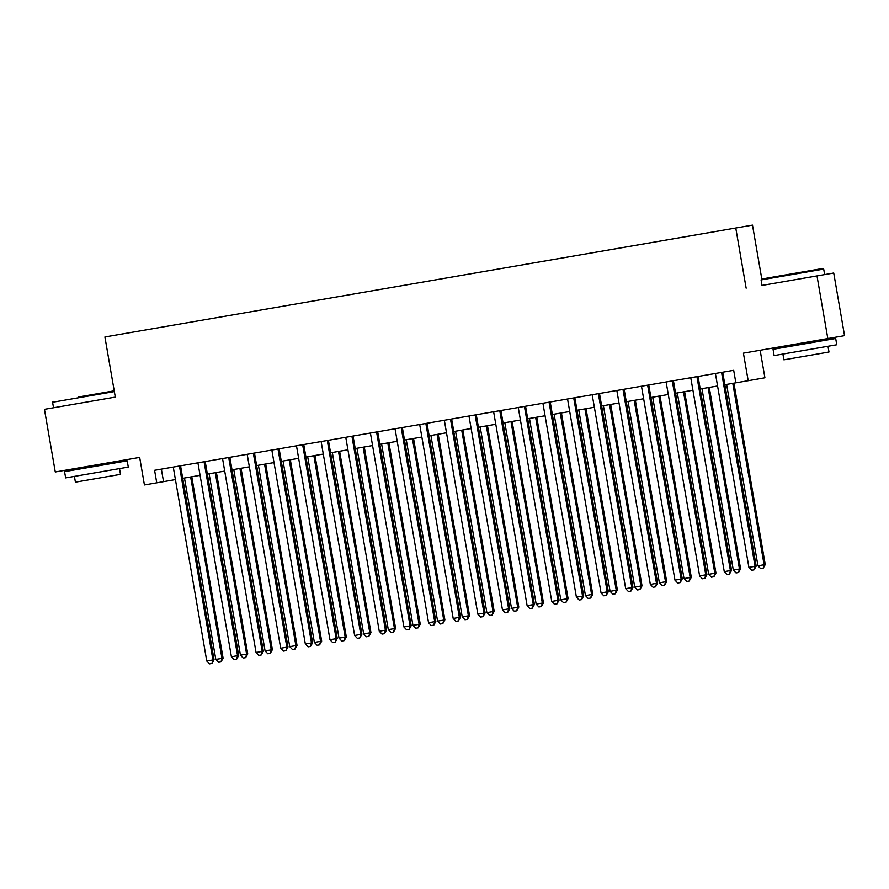 <?xml version="1.0" encoding="UTF-8"?>
<svg xmlns="http://www.w3.org/2000/svg" width="889" height="889" viewBox="0 0 889 889"><rect width="100%" height="100%" fill="white"/><g stroke="black" fill="none" stroke-linecap="round" stroke-linejoin="round"><path stroke-width="1.33" d="M125.76 333.375L135.217 331.741L125.76 333.375M752.494 225.128L104.913 336.975L752.494 225.128L761.806 279.013M762.006 285.413L833.726 273.023L762.017 285.425L761.062 279.913L823.692 269.089L822.814 268.467L761.684 279.035L822.814 268.467M833.726 273.023L844.55 335.664L743.415 353.155L748.182 380.714L764.907 377.792L760.151 350.266M44.45 409.34L115.303 397.105L44.45 409.34L55.274 471.97L139.673 457.402L144.429 484.961L175.433 479.593M817.002 275.946L827.826 338.576M724.868 384.726L735.859 382.826L733.692 370.313L154.586 470.303L156.753 482.838M722.746 230.284L708.155 232.807L722.746 230.284M700.565 234.118L119.693 334.42L700.565 234.118M735.859 382.837L748.182 380.714M746.149 288.18L735.77 228.051M115.303 397.105L104.913 336.975M182.723 478.338L200.069 475.337M207.37 474.081L224.717 471.081M232.007 469.825L249.365 466.836M256.654 465.569L274.001 462.58M281.291 461.313L298.648 458.324M305.938 457.057L323.285 454.068M330.575 452.801L347.932 449.812M355.222 448.556L372.569 445.556M379.87 444.3L397.216 441.3M404.506 440.044L421.864 437.044M429.154 435.788L446.5 432.787M453.79 431.532L471.148 428.531M478.438 427.276L495.784 424.275M503.074 423.02L520.432 420.019M527.722 418.763L545.068 415.774M552.369 414.507L569.716 411.518M577.005 410.251L594.363 407.262M601.653 405.995L619 403.006M626.289 401.75L643.647 398.75M650.937 397.494L668.284 394.494M675.573 393.238L692.931 390.238M700.221 388.982L717.567 385.982M161.376 469.136L163.532 481.649M721.568 372.402L755.061 566.315L748.905 567.382L715.412 373.469M722.701 372.213L756.195 566.126L755.061 566.315L754.116 569.838L751.661 570.26L748.905 567.382M756.195 566.126L754.116 569.838M726.613 384.426L757.95 565.804L765.24 564.548L733.914 383.159M765.24 564.548L763.162 568.26L764.107 564.737L732.78 383.359M763.162 568.26L760.695 568.682L757.95 565.804M789.488 274.234L807.534 271.112L789.488 274.234M821.403 340.954L835.682 338.498L836.771 344.754L774.13 355.578L773.052 349.31L787.332 346.832L787.121 345.61M835.682 338.498L773.052 349.31M828.003 346.277L828.993 352.033L802.378 356.645L783.898 359.823L782.898 354.066M821.192 339.72L821.403 340.965L787.332 346.843M78.254 397.05L114.214 390.827L78.254 397.05M114.348 391.582L52.584 402.25L53.529 407.762M81.01 396.572L99.057 393.449L81.01 396.572M78.854 469.181L127.205 460.824L128.283 467.092L65.653 477.904L64.564 471.648L78.843 469.17L78.632 467.936M127.205 460.824L64.564 471.648M119.515 468.614L120.515 474.37L80.643 481.26L75.409 482.16L74.42 476.404M696.932 376.658L730.425 570.571L724.268 571.638L690.764 377.725M698.065 376.469L731.558 570.371L730.425 570.571L729.48 574.094L727.013 574.516L724.268 571.638M731.558 570.371L729.48 574.094M672.284 380.914L705.777 574.827L699.621 575.894L666.128 381.981M673.418 380.725L706.911 574.627L705.777 574.827L704.833 578.35L702.366 578.772L699.621 575.894M706.911 574.627L704.833 578.35M647.648 385.17L681.141 579.083L674.973 580.15L641.48 386.237M648.77 384.97L682.263 578.883L681.141 579.083L680.196 582.606L677.729 583.028L674.973 580.15M682.263 578.883L680.196 582.606M623 389.426L656.493 583.34L650.337 584.406L616.844 390.493M624.134 389.226L657.627 583.14L656.493 583.34L655.549 586.851L653.082 587.285L650.337 584.406M657.627 583.14L655.549 586.851M701.977 388.682L733.303 570.06L739.47 568.993L740.593 568.793L709.266 387.415M740.593 568.793L738.515 572.516L739.47 568.993L708.133 387.615M738.515 572.516L736.059 572.938L733.303 570.06M677.329 392.927L708.666 574.316L715.956 573.049L684.619 391.671M715.956 573.049L713.878 576.772L714.823 573.249L683.497 391.871M713.878 576.772L711.411 577.194L708.666 574.316M652.693 397.183L684.019 578.572L691.309 577.305L659.982 395.927M691.309 577.305L689.231 581.028L690.175 577.506L658.849 396.127M689.231 581.028L686.775 581.45L684.019 578.572M628.045 401.439L659.382 582.828L666.672 581.562L635.335 400.183M666.672 581.562L664.594 585.273L665.539 581.762L634.213 400.383M664.594 585.273L662.127 585.707L659.382 582.828M598.353 393.683L631.857 587.596L625.689 588.662L592.196 394.749M599.486 393.483L632.979 587.396L631.857 587.596L630.901 591.107L628.445 591.541L625.689 588.662M632.979 587.396L630.901 591.107M603.409 405.695L634.735 587.084L642.025 585.818L610.699 404.439M642.025 585.818L639.947 589.529L640.891 586.018L609.565 404.628M639.947 589.529L637.48 589.963L634.735 587.084M573.716 397.939L607.209 591.852L601.053 592.907L567.549 398.994M574.85 397.739L608.343 591.652L607.209 591.852L606.265 595.363L603.798 595.797L601.053 592.907M608.343 591.652L606.265 595.363M578.761 409.951L610.087 591.329L616.255 590.274L617.377 590.074L586.051 408.696M617.377 590.074L615.31 593.785L616.255 590.274L584.918 408.884M615.31 593.785L612.843 594.219L610.087 591.329M549.069 402.195L582.562 596.108L576.405 597.164L542.912 403.25M550.202 401.995L583.695 595.908L582.562 596.108L581.617 599.619L579.161 600.042L576.405 597.164M583.695 595.908L581.617 599.619M554.114 414.207L585.451 595.586L591.607 594.53L592.741 594.33L561.415 412.952M592.741 594.33L590.663 598.041L591.607 594.53L560.281 413.141M590.663 598.041L588.196 598.464L585.451 595.586M524.432 406.451L557.925 600.364L551.758 601.42L518.265 407.506M525.555 406.251L559.059 600.164L557.925 600.364L556.981 603.875L554.514 604.298L551.758 601.42M559.059 600.164L556.981 603.875M529.477 418.463L560.803 599.842L566.971 598.786L568.093 598.586L536.767 417.208M568.093 598.586L566.015 602.298L566.971 598.786L535.634 417.397M566.015 602.298L563.559 602.72L560.803 599.842M499.785 410.696L533.278 604.609L527.121 605.676L493.628 411.763M500.918 410.507L534.411 604.42L533.278 604.609L532.333 608.132L529.866 608.554L527.121 605.676M534.411 604.42L532.333 608.132M504.83 422.719L536.167 604.098L543.457 602.842L512.12 421.464M543.457 602.842L541.379 606.554L542.323 603.031L510.997 421.653M541.379 606.554L538.912 606.976L536.167 604.098M475.148 414.952L508.641 608.865L502.474 609.932L468.981 416.019M476.271 414.763L509.764 608.676L508.641 608.865L507.697 612.388L505.23 612.81L502.474 609.932M509.764 608.676L507.697 612.388M480.193 426.976L511.519 608.354L518.809 607.098L487.483 425.709M518.809 607.098L516.731 610.81L517.676 607.287L486.35 425.909M516.731 610.81L514.275 611.232L511.519 608.354M450.501 419.208L483.994 613.121L477.838 614.188L444.344 420.275M451.634 419.019L485.127 612.932L483.994 613.121L483.049 616.644L480.582 617.066L477.838 614.188M485.127 612.932L483.049 616.644M455.546 431.232L486.883 612.61L494.173 611.354L462.836 429.965M494.173 611.354L492.095 615.066L493.039 611.543L461.713 430.165M492.095 615.066L489.628 615.488L486.883 612.61M425.853 423.464L459.357 617.377L453.19 618.444L419.697 424.531M426.987 423.275L460.48 617.177L459.357 617.377L458.402 620.9L455.946 621.322L453.19 618.444M460.48 617.177L458.402 620.9M430.909 435.488L462.236 616.866L468.392 615.799L469.525 615.599L438.199 434.221M469.525 615.599L467.447 619.322L468.392 615.799L437.066 434.421M467.447 619.322L464.98 619.744L462.236 616.866M406.262 439.733L437.588 621.122L444.878 619.855L413.552 438.477M444.878 619.855L442.811 623.578L443.755 620.055L412.418 438.677M442.811 623.578L440.344 624L437.588 621.122M381.614 443.989L412.952 625.378L420.241 624.111L388.915 442.733M420.241 624.111L418.163 627.834L419.108 624.311L387.782 442.933M418.163 627.834L415.696 628.256L412.952 625.378M401.217 427.72L434.71 621.633L428.554 622.7L395.049 428.787M402.35 427.531L435.843 621.433L434.71 621.633L433.765 625.156L431.298 625.578L428.554 622.7M435.843 621.433L433.765 625.156M376.569 431.976L410.062 625.889L403.906 626.956L370.413 433.043M377.703 431.776L411.196 625.689L410.062 625.889L409.118 629.412L406.651 629.834L403.906 626.956M411.196 625.689L409.118 629.412M351.933 436.232L385.426 630.145L379.259 631.212L345.765 437.299M353.055 436.032L386.559 629.945L385.426 630.145L384.481 633.657L382.014 634.09L379.259 631.212M386.559 629.945L384.481 633.657M356.978 448.245L388.304 629.634L395.594 628.367L364.268 446.989M395.594 628.367L393.516 632.079L394.472 628.567L363.134 447.189M393.516 632.079L391.06 632.512L388.304 629.634M327.285 440.488L360.778 634.402L354.622 635.468L321.129 441.555M328.419 440.288L361.912 634.201L360.778 634.402L359.834 637.913L357.367 638.346L354.622 635.468M361.912 634.201L359.834 637.913M332.33 452.501L363.668 633.89L370.957 632.624L339.62 451.245M370.957 632.624L368.879 636.335L369.824 632.824L338.498 451.434M368.879 636.335L366.412 636.768L363.668 633.89M302.649 444.744L336.142 638.658L329.975 639.713L296.482 445.8M303.771 444.544L337.264 638.458L336.142 638.658L335.197 642.169L332.73 642.603L329.975 639.713M337.264 638.458L335.197 642.169M307.694 456.757L339.02 638.135L345.176 637.08L346.31 636.88L314.984 455.501M346.31 636.88L344.232 640.591L345.176 637.08L313.85 455.69M344.232 640.591L341.776 641.025L339.02 638.135M278.001 449.001L311.494 642.914L305.338 643.969L271.845 450.056M279.135 448.801L312.628 642.714L311.494 642.914L310.55 646.425L308.083 646.848L305.338 643.969M312.628 642.714L310.55 646.425M283.046 461.013L314.373 642.391L320.54 641.336L321.674 641.136L290.336 459.757M321.674 641.136L319.596 644.847L320.54 641.336L289.214 459.946M319.596 644.847L317.129 645.27L314.373 642.391M253.354 453.257L286.858 647.17L280.691 648.225L247.198 454.312M254.487 453.057L287.98 646.97L286.858 647.17L285.902 650.681L283.447 651.104L280.691 648.225M287.98 646.97L285.902 650.681M258.41 465.269L289.736 646.647L295.893 645.592L297.026 645.392L265.7 464.014M297.026 645.392L294.948 649.103L295.893 645.592L264.566 464.202M294.948 649.103L292.481 649.526L289.736 646.647M228.717 457.502L262.211 651.415L256.054 652.482L222.55 458.568M229.851 457.313L263.344 651.226L262.211 651.415L261.266 654.937L258.799 655.36L256.054 652.482M263.344 651.226L261.266 654.937M233.763 469.525L265.089 650.904L272.378 649.648L241.052 468.27M272.378 649.648L270.312 653.359L271.256 649.837L239.919 468.459M270.312 653.359L267.845 653.782L265.089 650.904M204.07 461.758L237.563 655.671L231.407 656.738L197.914 462.825M205.203 461.569L238.697 655.482L237.563 655.671L236.618 659.194L234.151 659.616L231.407 656.738M238.697 655.482L236.618 659.194M209.115 473.781L240.452 655.16L247.742 653.904L216.416 472.515M247.742 653.904L245.664 657.616L246.609 654.093L215.282 472.715M245.664 657.616L243.197 658.038L240.452 655.16M179.434 466.014L212.927 659.927L206.759 660.994L173.266 467.081M180.556 465.825L214.06 659.738L212.927 659.927L211.982 663.45L209.515 663.872L206.759 660.994M214.06 659.738L211.982 663.45M184.479 478.038L215.805 659.416L223.095 658.16L191.768 476.771M223.095 658.16L221.017 661.872L221.972 658.349L190.635 476.971M221.017 661.872L218.561 662.294L215.805 659.416M824.648 274.601L823.692 269.089M761.684 279.035L761.062 279.913M112.925 463.291L112.714 462.058M53.207 401.361L52.584 402.25"/></g></svg>
